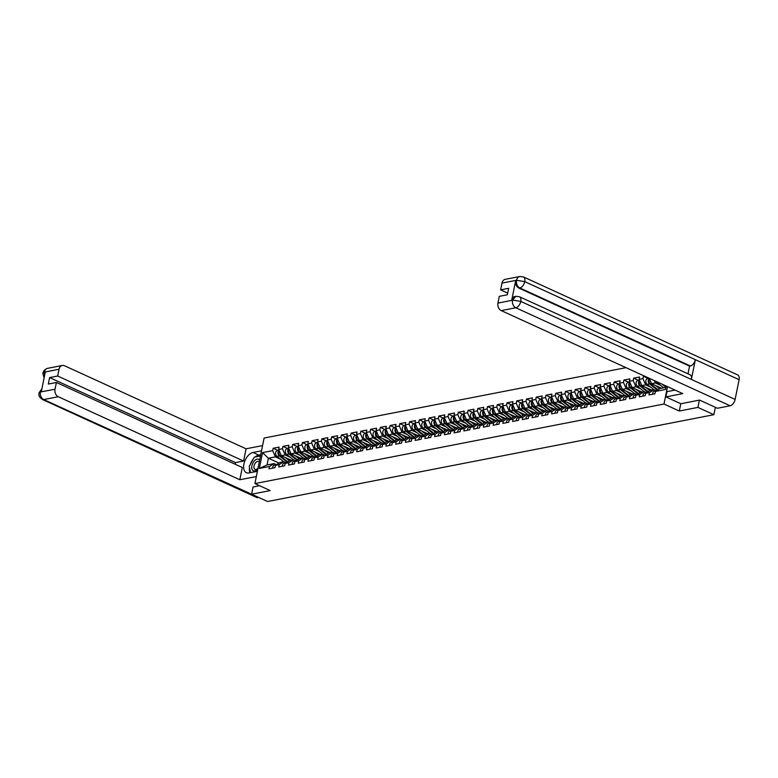 <?xml version="1.0" encoding="UTF-8"?>
<svg xmlns="http://www.w3.org/2000/svg" width="778" height="778" viewBox="0 0 778 778"><rect width="100%" height="100%" fill="white"/><g stroke="black" fill="none" stroke-linecap="round" stroke-linejoin="round"><path stroke-width="1.17" d="M626.008 367.663L264.102 438.043L254.921 483.576L663.994 404.025L667.505 386.637M279.001 463.075L268.391 458.223L262.546 452.611L259.346 468.453L269.499 466.479L269.023 468.852L274.955 467.695L275.431 465.332L279.992 462.443L283.805 461.704L286.187 462.793M262.546 452.611L272.689 450.637L273.166 448.264L277.882 450.423M291.283 460.245L281.354 455.704L278.621 449.48L279.098 447.117L273.166 448.264M278.621 449.48L282.433 448.741L282.91 446.377L287.627 448.527M301.028 458.349L291.098 453.807L288.366 447.583L288.842 445.22L282.91 446.377M288.366 447.583L292.178 446.844L292.654 444.481L297.361 446.63M310.772 456.453L300.833 451.911L298.11 445.697L298.587 443.324L292.654 444.481M298.11 445.697L301.922 444.948L302.399 442.585L307.106 444.734M320.517 454.566L310.578 450.015L307.855 443.8L308.331 441.427L302.399 442.585M307.855 443.8L311.667 443.061L312.143 440.688L316.85 442.847M330.261 452.67L320.322 448.128L317.599 441.904L318.076 439.531L312.143 440.688M317.599 441.904L321.402 441.165L321.888 438.792L326.595 440.951M339.996 450.773L330.066 446.232L327.344 440.008L327.82 437.644L321.888 438.792M327.344 440.008L331.146 439.269L331.623 436.896L336.339 439.055M349.74 448.877L339.811 444.335L337.078 438.111L337.555 435.748L331.623 436.896M337.078 438.111L340.89 437.372L341.367 435.009L346.084 437.158M359.485 446.98L349.555 442.439L346.823 436.215L347.299 433.852L341.367 435.009M346.823 436.215L350.635 435.476L351.111 433.113L355.818 435.262M369.229 445.084L359.29 440.543L356.567 434.328L357.044 431.955L351.111 433.113M356.567 434.328L360.379 433.579L360.856 431.216L365.563 433.365M378.974 443.197L369.035 438.646L366.312 432.432L366.788 430.059L360.856 431.216M366.312 432.432L370.124 431.693L370.6 429.32L375.307 431.479M388.718 441.301L378.779 436.759L376.056 430.535L376.533 428.163L370.6 429.32M376.056 430.535L379.859 429.796L380.345 427.423L385.052 429.582M398.453 439.405L388.523 434.863L385.8 428.639L386.277 426.276L380.345 427.423M385.8 428.639L389.603 427.9L390.079 425.527L394.796 427.686M408.197 437.508L398.268 432.967L395.535 426.743L396.021 424.38L390.079 425.527M395.535 426.743L399.347 426.004L399.824 423.64L404.541 425.79M417.942 435.612L408.012 431.07L405.28 424.846L405.756 422.483L399.824 423.64M405.28 424.846L409.092 424.107L409.568 421.744L414.285 423.893M427.686 433.716L417.757 429.174L415.024 422.96L415.501 420.587L409.568 421.744M415.024 422.96L418.836 422.211L419.313 419.848L424.02 421.997M437.431 431.829L427.492 427.278L424.769 421.063L425.245 418.69L419.313 419.848M424.769 421.063L428.581 420.324L429.057 417.951L433.764 420.11M447.175 429.933L437.236 425.391L434.513 419.167L434.99 416.794L429.057 417.951M434.513 419.167L438.325 418.428L438.802 416.055L443.509 418.214M456.919 428.036L446.98 423.495L444.257 417.271L444.734 414.907L438.802 416.055M444.257 417.271L448.06 416.531L448.536 414.159L453.253 416.318M466.654 426.14L456.725 421.598L453.992 415.374L454.478 413.011L448.536 414.159M453.992 415.374L457.804 414.635L458.281 412.272L462.998 414.421M476.399 424.243L466.469 419.702L463.737 413.478L464.213 411.115L458.281 412.272M463.737 413.478L467.549 412.739L468.025 410.376L472.742 412.525M486.143 422.347L476.214 417.805L473.481 411.591L473.958 409.218L468.025 410.376M473.481 411.591L477.293 410.842L477.77 408.479L482.477 410.628M495.887 420.451L485.949 415.909L483.226 409.695L483.702 407.322L477.77 408.479M483.226 409.695L487.038 408.946L487.514 406.583L492.221 408.742M505.632 418.564L495.693 414.013L492.97 407.798L493.447 405.426L487.514 406.583M492.97 407.798L496.782 407.059L497.259 404.686L501.966 406.845M515.376 416.668L505.437 412.126L502.714 405.902L503.191 403.539L497.259 404.686M502.714 405.902L506.517 405.163L507.003 402.79L511.71 404.949M525.111 414.771L515.182 410.23L512.459 404.006L512.935 401.643L507.003 402.79M512.459 404.006L516.261 403.267L516.738 400.894L521.455 403.053M534.856 412.875L524.926 408.333L522.194 402.109L522.67 399.746L516.738 400.894M522.194 402.109L526.006 401.37L526.482 399.007L531.199 401.156M544.6 410.979L534.671 406.437L531.938 400.213L532.415 397.85L526.482 399.007M531.938 400.213L535.75 399.474L536.227 397.111L540.934 399.26M554.344 409.082L544.405 404.541L541.683 398.326L542.159 395.953L536.227 397.111M541.683 398.326L545.495 397.577L545.971 395.214L550.678 397.373M564.089 407.195L554.15 402.644L551.427 396.43L551.903 394.057L545.971 395.214M551.427 396.43L555.239 395.691L555.716 393.318L560.423 395.477M573.833 405.299L563.894 400.758L561.171 394.534L561.648 392.161L555.716 393.318M561.171 394.534L564.974 393.794L565.46 391.422L570.167 393.58M583.568 403.403L573.639 398.861L570.916 392.637L571.392 390.274L565.46 391.422M570.916 392.637L574.718 391.898L575.195 389.525L579.911 391.684M593.313 401.506L583.383 396.965L580.651 390.741L581.137 388.378L575.195 389.525M580.651 390.741L584.463 390.002L584.939 387.639L589.656 389.788M603.057 399.61L593.128 395.068L590.395 388.844L590.872 386.481L584.939 387.639M590.395 388.844L594.207 388.105L594.684 385.742L599.4 387.891M612.801 397.714L602.872 393.172L600.139 386.958L600.616 384.585L594.684 385.742M600.139 386.958L603.952 386.209L604.428 383.846L609.135 386.005M622.546 395.827L612.607 391.276L609.884 385.061L610.36 382.688L604.428 383.846M609.884 385.061L613.696 384.322L614.173 381.949L618.88 384.108M632.29 393.931L622.351 389.389L619.628 383.165L620.105 380.792L614.173 381.949M619.628 383.165L623.441 382.426L623.917 380.053L628.624 382.212M642.035 392.034L632.096 387.493L629.373 381.269L629.849 378.905L623.917 380.053M629.373 381.269L633.175 380.53L633.652 378.157L638.368 380.316M651.77 390.138L641.84 385.596L639.108 379.372L639.594 377.009L633.652 378.157M639.108 379.372L642.92 378.633L643.396 376.27L648.113 378.419M644.398 376.075L643.396 376.27M666.24 386.063L665.55 389.457L655.407 391.431L659.968 388.543L665.968 387.376M275.431 465.332L279.244 464.592L278.757 466.956L284.699 465.798L285.176 463.435L288.978 462.696L288.502 465.059L294.434 463.912L294.911 461.539L298.723 460.8L298.246 463.163L304.179 462.015L304.655 459.642L308.467 458.903L307.991 461.266L313.923 460.119L314.4 457.746L318.212 457.007L317.735 459.38L323.667 458.223L324.144 455.859L327.956 455.111L327.48 457.483L333.412 456.326L333.888 453.963L337.701 453.214L337.214 455.587L343.156 454.43L343.633 452.067L347.435 451.328L346.959 453.691L352.891 452.533L353.368 450.17L357.18 449.431L356.703 451.794L362.636 450.647L363.112 448.274L366.924 447.535L366.448 449.898L372.38 448.75L372.856 446.377L376.669 445.638L376.192 448.011L382.124 446.854L382.601 444.481L386.413 443.742L385.937 446.115L391.869 444.958L392.345 442.594L396.158 441.846L395.681 444.219L401.613 443.061L402.09 440.698L405.892 439.959L405.416 442.322L411.348 441.165L411.834 438.802L415.637 438.063L415.16 440.426L421.093 439.278L421.569 436.905L425.381 436.166L424.905 438.529L430.837 437.382L431.313 435.009L435.126 434.27L434.649 436.643L440.581 435.486L441.058 433.113L444.87 432.374L444.394 434.746L450.326 433.589L450.802 431.226L454.615 430.477L454.138 432.85L460.07 431.693L460.547 429.33L464.359 428.59L463.873 430.954L469.815 429.796L470.291 427.433L474.094 426.694L473.617 429.057L479.549 427.91L480.026 425.537L483.838 424.798L483.362 427.161L489.294 426.013L489.77 423.64L493.583 422.901L493.106 425.274L499.038 424.117L499.515 421.744L503.327 421.005L502.851 423.378L508.783 422.221L509.259 419.857L513.072 419.109L512.595 421.481L518.527 420.324L519.004 417.961L522.816 417.222L522.33 419.585L528.272 418.428L528.748 416.065L532.551 415.326L532.074 417.689L538.006 416.541L538.483 414.168L542.295 413.429L541.819 415.792L547.751 414.645L548.227 412.272L552.04 411.533L551.563 413.906L557.495 412.748L557.972 410.376L561.784 409.636L561.308 412.009L567.24 410.852L567.716 408.489L571.529 407.74L571.052 410.113L576.984 408.956L577.461 406.593L581.273 405.853L580.796 408.217L586.729 407.059L587.205 404.696L591.008 403.957L590.531 406.32L596.463 405.173L596.95 402.8L600.752 402.061L600.276 404.424L606.208 403.276L606.684 400.903L610.497 400.164L610.02 402.537L615.952 401.38L616.429 399.007L620.241 398.268L619.765 400.641L625.697 399.484L626.173 397.12L629.986 396.372L629.509 398.744L635.441 397.587L635.918 395.224L639.73 394.485L639.253 396.848L645.186 395.691L645.662 393.328L649.474 392.589L648.988 394.952L654.93 393.804L655.407 391.431M290.282 457.299L285.156 454.965L281.354 455.704M285.156 454.965L282.433 448.741M279.244 464.592L283.805 461.704M300.016 455.412L294.901 453.068L291.098 453.807M285.176 463.435L289.737 460.547L293.549 459.808L295.932 460.897M294.901 453.068L292.178 446.844M288.978 462.696L293.549 459.808M309.761 453.516L304.645 451.172L300.833 451.911M294.911 461.539L299.481 458.65L303.284 457.911L305.676 459.001L303.751 459.39A3.229 2.451 -101 0 0 301.883 462.463M304.645 451.172L301.922 444.948M298.723 460.8L303.284 457.911M319.505 451.619L314.39 449.276L310.578 450.015M304.655 459.642L309.226 456.754L313.028 456.015L315.411 457.104M314.39 449.276L311.667 443.061M308.467 458.903L313.028 456.015M329.25 449.723L324.134 447.379L320.322 448.128M314.4 457.746L318.961 454.867L322.773 454.119L325.155 455.218M324.134 447.379L321.402 441.165M318.212 457.007L322.773 454.119M338.994 447.827L333.879 445.493L330.066 446.232M324.144 455.859L328.705 452.971L332.517 452.232L334.9 453.321L332.974 453.71A3.229 2.451 -101 0 0 331.117 456.774M333.879 445.493L331.146 439.269M327.956 455.111L332.517 452.232M348.739 445.93L343.623 443.596L339.811 444.335M333.888 453.963L338.449 451.075L342.262 450.336L344.644 451.425M343.623 443.596L340.89 437.372M337.701 453.214L342.262 450.336M358.483 444.034L353.358 441.7L349.555 442.439M343.633 452.067L348.194 449.178L352.006 448.439L354.389 449.528M353.358 441.7L350.635 435.476M347.435 451.328L352.006 448.439M368.218 442.147L363.102 439.803L359.29 440.543M353.368 450.17L357.938 447.282L361.741 446.543L364.133 447.632M363.102 439.803L360.379 433.579M357.18 449.431L361.741 446.543M377.962 440.251L372.847 437.907L369.035 438.646M363.112 448.274L367.683 445.386L371.485 444.646L373.878 445.736M372.847 437.907L370.124 431.693M366.924 447.535L371.485 444.646M387.707 438.354L382.591 436.011L378.779 436.759M372.856 446.377L377.418 443.499L381.23 442.75L383.612 443.839L381.687 444.238A3.229 2.451 -101 0 0 379.829 447.301M382.591 436.011L379.859 429.796M376.669 445.638L381.23 442.75M397.451 436.458L392.336 434.124L388.523 434.863M382.601 444.481L387.162 441.603L390.974 440.854L393.357 441.953M392.336 434.124L389.603 427.9M386.413 443.742L390.974 440.854M407.195 434.562L402.08 432.228L398.268 432.967M392.345 442.594L396.906 439.706L400.719 438.967L403.101 440.056M402.08 432.228L399.347 426.004M396.158 441.846L400.719 438.967M416.94 432.665L411.815 430.331L408.012 431.07M402.09 440.698L406.651 437.81L410.463 437.071L412.846 438.16L410.92 438.549A3.229 2.451 -101 0 0 409.063 441.612M411.815 430.331L409.092 424.107M405.892 439.959L410.463 437.071M426.675 430.779L421.559 428.435L417.757 429.174M411.834 438.802L416.395 435.913L420.208 435.174L422.59 436.264M421.559 428.435L418.836 422.211M415.637 438.063L420.208 435.174M436.419 428.882L431.304 426.539L427.492 427.278M421.569 436.905L426.14 434.017L429.942 433.278L432.335 434.367M431.304 426.539L428.581 420.324M425.381 436.166L429.942 433.278M446.164 426.986L441.048 424.642L437.236 425.391M431.313 435.009L435.875 432.121L439.687 431.382L442.069 432.471M441.048 424.642L438.325 418.428M435.126 434.27L439.687 431.382M455.908 425.089L450.793 422.746L446.98 423.495M441.058 433.113L445.619 430.234L449.431 429.485L451.814 430.584M450.793 422.746L448.06 416.531M444.87 432.374L449.431 429.485M465.652 423.193L460.537 420.859L456.725 421.598M450.802 431.226L455.363 428.338L459.176 427.599L461.558 428.688M460.537 420.859L457.804 414.635M454.615 430.477L459.176 427.599M475.397 421.297L470.272 418.963L466.469 419.702M460.547 429.33L465.108 426.441L468.92 425.702L471.303 426.791M470.272 418.963L467.549 412.739M464.359 428.59L468.92 425.702M485.132 419.41L480.016 417.066L476.214 417.805M470.291 427.433L474.852 424.545L478.665 423.806L481.047 424.895M480.016 417.066L477.293 410.842M474.094 426.694L478.665 423.806M494.876 417.514L489.761 415.17L485.949 415.909M480.026 425.537L484.597 422.649L488.399 421.909L490.792 422.999M489.761 415.17L487.038 408.946M483.838 424.798L488.399 421.909M504.621 415.617L499.505 413.274L495.693 414.013M489.77 423.64L494.341 420.752L498.144 420.013L500.526 421.102M499.505 413.274L496.782 407.059M493.583 422.901L498.144 420.013M514.365 413.721L509.25 411.377L505.437 412.126M499.515 421.744L504.076 418.865L507.888 418.117L510.271 419.216M509.25 411.377L506.517 405.163M503.327 421.005L507.888 418.117M524.109 411.825L518.994 409.491L515.182 410.23M509.259 419.857L513.82 416.969L517.633 416.23L520.015 417.319M518.994 409.491L516.261 403.267M513.072 419.109L517.633 416.23M533.854 409.928L528.739 407.594L524.926 408.333M519.004 417.961L523.565 415.073L527.377 414.334L529.76 415.423M528.739 407.594L526.006 401.37M522.816 417.222L527.377 414.334M543.598 408.042L538.473 405.698L534.671 406.437M528.748 416.065L533.309 413.176L537.121 412.437L539.504 413.526M538.473 405.698L535.75 399.474M532.551 415.326L537.121 412.437M553.333 406.145L548.218 403.801L544.405 404.541M538.483 414.168L543.054 411.28L546.856 410.541L549.249 411.63M548.218 403.801L545.495 397.577M542.295 413.429L546.856 410.541M563.077 404.249L557.962 401.905L554.15 402.644M548.227 412.272L552.798 409.384L556.601 408.644L558.993 409.734M557.962 401.905L555.239 395.691M552.04 411.533L556.601 408.644M572.822 402.352L567.707 400.009L563.894 400.758M557.972 410.376L562.533 407.497L566.345 406.748L568.728 407.847L566.802 408.236A3.229 2.451 -101 0 0 564.945 411.299M567.707 400.009L564.974 393.794M561.784 409.636L566.345 406.748M582.566 400.456L577.451 398.122L573.639 398.861M567.716 408.489L572.277 405.601L576.09 404.861L578.472 405.951M577.451 398.122L574.718 391.898M571.529 407.74L576.09 404.861M592.311 398.56L587.195 396.226L583.383 396.965M577.461 406.593L582.022 403.704L585.834 402.965L588.217 404.054M587.195 396.226L584.463 390.002M581.273 405.853L585.834 402.965M602.055 396.673L596.93 394.329L593.128 395.068M587.205 404.696L591.766 401.808L595.578 401.069L597.961 402.158L596.036 402.547A3.229 2.451 -101 0 0 594.178 405.61M596.93 394.329L594.207 388.105M591.008 403.957L595.578 401.069M611.79 394.777L606.675 392.433L602.872 393.172M596.95 402.8L601.511 399.911L605.323 399.172L607.706 400.262M606.675 392.433L603.952 386.209M600.752 402.061L605.323 399.172M621.534 392.88L616.419 390.537L612.607 391.276M606.684 400.903L611.255 398.015L615.058 397.276L617.45 398.365M616.419 390.537L613.696 384.322M610.497 400.164L615.058 397.276M631.279 390.984L626.164 388.64L622.351 389.389M616.429 399.007L620.99 396.128L624.802 395.38L627.185 396.479L625.259 396.868A3.229 2.451 -101 0 0 623.402 399.931M626.164 388.64L623.441 382.426M620.241 398.268L624.802 395.38M641.023 389.088L635.908 386.754L632.096 387.493M626.173 397.12L630.734 394.232L634.547 393.493L636.929 394.582M635.908 386.754L633.175 380.53M629.986 396.372L634.547 393.493M650.768 387.191L645.652 384.857L641.84 385.596M635.918 395.224L640.479 392.336L644.291 391.597L646.674 392.686L644.748 393.075A3.229 2.451 -101 0 0 642.891 396.138M645.652 384.857L642.92 378.633M639.73 394.485L644.291 391.597M661.514 388.241L651.585 383.7L649.202 378.264M660.512 385.305L655.387 382.961L651.585 383.7M645.662 393.328L650.223 390.439L654.035 389.7L656.418 390.789M655.387 382.961L654.376 380.637M649.474 392.589L654.035 389.7M680.779 403.704L679.301 411.027L697.915 407.409L699.383 400.116M697.915 407.409L713.883 414.703L715.371 407.312M253.083 486.911L251.615 494.205L267.583 501.509L713.883 414.703M251.615 494.205L270.229 490.578L254.921 483.576M679.301 411.027L663.994 404.025M280.537 459.195L275.422 456.861L268.391 458.223L267.029 464.962L274.06 463.6L276.443 464.69L274.517 465.079A3.229 2.451 -101 0 0 272.66 468.142M275.422 456.861L272.689 450.637M269.499 466.479L274.06 463.6M259.346 468.453L267.029 464.962M655.047 393.201A3.229 2.451 -101 0 1 655.212 392.375M652.635 394.242A3.229 2.451 -101 0 1 654.493 391.178L656.379 390.809M656.048 381.405A3.229 2.451 79 0 0 656.914 382.455L663.692 387.823M662.039 384.137L665.997 387.269M664.247 385.149L666.124 386.637M259.638 460.187A6.35 3.637 -65.4 0 0 259.035 459.497A6.35 3.637 -65.4 0 0 253.054 462.745A6.35 3.637 -65.4 0 0 252.908 470.534A6.35 3.637 -65.4 0 0 257.907 468.764M259.269 461.996A4.347 2.49 -65.4 0 0 258.928 461.636A4.347 2.49 -65.4 0 0 258.646 461.451A4.347 2.49 -65.4 0 0 254.698 464.116A4.347 2.49 -65.4 0 0 254.737 469.192A4.347 2.49 -65.4 0 0 255.028 469.367A4.347 2.49 -65.4 0 0 258.033 468.123M250.555 472.635L249.232 466.323L254.318 457.153L260.484 455.957M675.032 390.079L666.95 391.655L665.89 396.897L682.753 393.61L501.217 310.587A5.864 4.454 -101 0 1 497.939 303.128L499.311 296.34L507.363 294.774L508.676 288.307L500.614 289.873L501.985 283.085A5.864 4.454 -101 0 1 505.233 279.331L519.821 276.491A5.864 4.454 79 0 0 516.563 280.255L501.985 283.085M519.422 296.729A6.01 3.443 114.6 0 1 520.764 301.407L512.576 300.065L515.824 296.301L519.422 296.729L690.018 374.753A6.01 3.443 114.6 0 1 691.37 379.431L735.113 399.435A6.01 3.443 114.6 0 1 730.143 405.785L717.433 408.256L699.578 400.087L680.838 403.724L665.89 396.897M519.821 276.491L523.409 276.919L737.758 374.947A6.01 3.443 114.6 0 1 739.1 379.674L695.357 359.669A6.01 3.443 114.6 0 1 690.397 365.971L519.792 287.948L518.945 288.113A5.864 4.454 -101 0 1 515.678 280.644L511.73 300.22A5.864 4.454 -101 0 1 514.987 296.467L515.824 296.301M735.113 399.435L739.1 379.674M730.143 405.785L515.795 307.757A6.01 3.443 114.6 0 0 520.774 301.407L691.37 379.431L695.357 359.669L524.751 281.646L516.563 280.255M500.614 289.873L507.703 293.111M687.995 373.829L689.551 366.127L518.945 288.113M689.551 366.127L690.397 365.971M255.174 456.987A10.999 6.292 -65.4 0 1 258.763 455.101L253.006 452.475A10.999 6.292 -65.4 0 0 244.448 462.083A10.999 6.292 -65.4 0 0 246.373 472.713A10.999 6.292 -65.4 0 0 248.872 472.966L257.392 471.303M253.006 452.475L261.525 450.812M262.585 445.58L246.072 448.789L243.602 461.033L57.689 376.017L59.05 369.229L44.365 372.176L45.27 372.127L41.322 391.713L40.368 391.986L55.014 389.263A5.864 4.454 79 0 0 58.292 396.731L43.704 399.561L258.743 497.463M235.209 464.262L235.54 462.609L243.602 461.033M235.54 462.609L49.627 377.583L48.324 384.05L56.386 382.475L242.298 467.5L239.828 479.754L58.292 396.731M256.341 476.544L239.828 479.754M246.072 448.789L64.535 365.767A5.864 4.454 79 0 0 62.308 365.475A5.864 4.454 79 0 0 59.05 369.229M258.053 497.589A6.01 3.443 114.6 0 1 256.682 497.463L42.333 399.435A6.01 3.443 114.6 0 0 43.704 399.561A5.864 4.454 -101 0 1 40.437 392.102M56.386 382.475L55.014 389.263M49.627 377.583L57.689 376.017M253.064 487.028L259.492 485.666M253.395 458.816A10.999 6.292 -65.4 0 0 250.331 464.34M249.514 467.675A10.999 6.292 -65.4 0 0 249.903 472.761M258.763 455.101L260.737 454.722M44.55 375.677L44.424 372.292M44.113 377.865L42.887 373.664L44.356 372.176M42.333 399.435C37.208 395.117 39.834 395.963 38.919 394.777L38.988 392.841L40.368 391.986M645.302 395.098A3.229 2.451 -101 0 1 645.468 394.271M635.558 396.994A3.229 2.451 -101 0 1 635.723 396.167M633.146 398.035A3.229 2.451 -101 0 1 635.004 394.971L636.9 394.602M625.813 398.89A3.229 2.451 -101 0 1 625.989 398.054M616.079 400.777A3.229 2.451 -101 0 1 616.244 399.95M613.657 401.827A3.229 2.451 -101 0 1 615.524 398.754L617.411 398.394M606.334 402.673A3.229 2.451 -101 0 1 606.5 401.847M603.923 403.724A3.229 2.451 -101 0 1 605.78 400.651L607.667 400.281M649.27 378.419A3.229 2.451 79 0 0 649.572 383.885L657.468 390.128M649.115 378.225L647.685 378.507A3.229 2.451 79 0 0 645.837 380.987A3.229 2.451 79 0 0 647.17 384.351L653.948 389.72M649.474 378.886A3.229 2.451 79 0 0 650.33 383.739L657.984 389.797M655.591 385.538L659.647 388.747M660.94 388.358L659.812 387.463M639.526 380.316A3.229 2.451 79 0 0 639.837 385.781L647.724 392.024M639.438 380.111L637.941 380.393A3.229 2.451 79 0 0 636.093 382.883A3.229 2.451 79 0 0 637.425 386.248L644.203 391.606M639.73 380.782A3.229 2.451 79 0 0 640.586 385.635L648.239 391.694M645.847 387.434L649.902 390.644M651.196 390.255L650.068 389.36M629.781 382.202A3.229 2.451 79 0 0 630.092 387.668L637.979 393.921M629.694 382.008L628.206 382.29A3.229 2.451 79 0 0 626.348 384.77A3.229 2.451 79 0 0 627.69 388.144L634.469 393.503M629.986 382.669A3.229 2.451 79 0 0 630.841 387.522L638.495 393.59M636.103 389.321L640.168 392.54M641.451 392.141L640.323 391.256M620.037 384.099A3.229 2.451 79 0 0 620.348 389.564L628.235 395.808M619.949 383.894L618.461 384.186A3.229 2.451 79 0 0 616.604 386.666A3.229 2.451 79 0 0 617.946 390.031L624.724 395.399M620.241 384.565A3.229 2.451 79 0 0 621.097 389.418L628.76 395.487M626.368 391.217L630.423 394.427M631.707 394.038L630.579 393.153M610.292 385.995A3.229 2.451 79 0 0 610.604 391.46L618.491 397.704M610.205 385.791L608.717 386.083A3.229 2.451 79 0 0 606.869 388.562A3.229 2.451 79 0 0 608.202 391.927L614.98 397.295M610.497 386.462A3.229 2.451 79 0 0 611.352 391.315L619.016 397.373M616.623 393.114L620.679 396.323M621.962 395.934L620.834 395.039M596.59 404.57A3.229 2.451 -101 0 1 596.755 403.743M600.548 387.891A3.229 2.451 79 0 0 600.859 393.357L608.756 399.6M600.46 387.687L598.972 387.979A3.229 2.451 79 0 0 597.125 390.459A3.229 2.451 79 0 0 598.457 393.824L605.235 399.192M600.752 388.358A3.229 2.451 79 0 0 601.608 393.211L609.271 399.27M606.879 395.01L610.934 398.219M612.228 397.83L611.1 396.936M586.845 406.466A3.229 2.451 -101 0 1 587.011 405.639M584.434 407.507A3.229 2.451 -101 0 1 586.291 404.443L588.178 404.074M590.813 389.788A3.229 2.451 79 0 0 591.115 395.253L599.011 401.497M590.716 389.584L589.228 389.875A3.229 2.451 79 0 0 587.38 392.355A3.229 2.451 79 0 0 588.713 395.72L595.491 401.088M591.008 390.255A3.229 2.451 79 0 0 591.864 395.107L599.527 401.166M597.134 396.906L601.19 400.116M602.483 399.727L601.355 398.832M577.101 408.362A3.229 2.451 -101 0 1 577.266 407.536M574.689 409.403A3.229 2.451 -101 0 1 576.547 406.34L578.443 405.97M581.069 391.684A3.229 2.451 79 0 0 581.38 397.15L589.267 403.393M580.971 391.48L579.484 391.762A3.229 2.451 79 0 0 577.636 394.251A3.229 2.451 79 0 0 578.968 397.616L585.746 402.975M581.273 392.151A3.229 2.451 79 0 0 582.129 397.004L589.782 403.062M587.39 398.803L591.445 402.012M592.739 401.623L591.611 400.728M567.356 410.259A3.229 2.451 -101 0 1 567.522 409.423M571.324 393.58A3.229 2.451 79 0 0 571.635 399.036L579.522 405.289M571.237 393.376L569.739 393.658A3.229 2.451 79 0 0 567.891 396.138A3.229 2.451 79 0 0 569.224 399.513L576.012 404.871M571.529 394.038A3.229 2.451 79 0 0 572.384 398.9L580.038 404.959M577.646 400.689L581.711 403.908M582.994 403.519L581.866 402.625M557.612 412.155A3.229 2.451 -101 0 1 557.787 411.319M555.2 413.196A3.229 2.451 -101 0 1 557.067 410.123L558.954 409.763M561.58 395.467A3.229 2.451 79 0 0 561.891 400.933L569.778 407.176M561.492 395.263L560.004 395.555A3.229 2.451 79 0 0 558.147 398.035A3.229 2.451 79 0 0 559.489 401.399L566.267 406.768M561.784 395.934A3.229 2.451 79 0 0 562.64 400.787L570.303 406.855M567.911 402.586L571.966 405.795M573.25 405.406L572.122 404.521M547.877 414.042A3.229 2.451 -101 0 1 548.043 413.215M545.466 415.092A3.229 2.451 -101 0 1 547.323 412.019L549.21 411.659M551.835 397.364A3.229 2.451 79 0 0 552.147 402.829L560.034 409.072M551.748 397.159L550.26 397.451A3.229 2.451 79 0 0 548.412 399.931A3.229 2.451 79 0 0 549.745 403.296L556.523 408.664M552.04 397.83A3.229 2.451 79 0 0 552.895 402.683L560.559 408.742M558.166 404.482L562.222 407.691M563.505 407.302L562.377 406.408M538.133 415.938A3.229 2.451 -101 0 1 538.298 415.112M535.721 416.979A3.229 2.451 -101 0 1 537.579 413.915L539.465 413.546M542.091 399.26A3.229 2.451 79 0 0 542.402 404.725L550.289 410.969M542.003 399.056L540.515 399.347A3.229 2.451 79 0 0 538.668 401.827A3.229 2.451 79 0 0 540 405.192L546.778 410.56M542.295 399.727A3.229 2.451 79 0 0 543.151 404.579L550.814 410.638M548.422 406.379L552.477 409.588M553.771 409.199L552.643 408.304M528.388 417.835A3.229 2.451 -101 0 1 528.554 417.008M525.977 418.875A3.229 2.451 -101 0 1 527.834 415.812L529.721 415.442M532.346 401.156A3.229 2.451 79 0 0 532.658 406.622L540.554 412.865M532.259 400.952L530.771 401.244A3.229 2.451 79 0 0 528.923 403.724A3.229 2.451 79 0 0 530.256 407.089L537.034 412.457M532.551 401.623A3.229 2.451 79 0 0 533.407 406.476L541.07 412.534M538.677 408.275L542.733 411.484M544.026 411.095L542.898 410.201M518.644 419.731A3.229 2.451 -101 0 1 518.809 418.904M516.232 420.772A3.229 2.451 -101 0 1 518.09 417.708L519.986 417.339M522.612 403.053A3.229 2.451 79 0 0 522.923 408.518L530.81 414.762M522.515 402.848L521.027 403.14A3.229 2.451 79 0 0 519.179 405.62A3.229 2.451 79 0 0 520.511 408.985L527.29 414.343M522.816 403.519A3.229 2.451 79 0 0 523.672 408.372L531.325 414.431M528.933 410.171L532.988 413.381M534.282 412.992L533.154 412.097M508.9 421.627A3.229 2.451 -101 0 1 509.065 420.791M506.488 422.668A3.229 2.451 -101 0 1 508.345 419.605L510.242 419.235M512.867 404.949A3.229 2.451 79 0 0 513.179 410.414L521.065 416.658M512.78 404.745L511.282 405.027A3.229 2.451 79 0 0 509.434 407.516A3.229 2.451 79 0 0 510.767 410.881L517.545 416.24M513.072 405.406A3.229 2.451 79 0 0 513.927 410.269L521.581 416.327M519.189 412.058L523.254 415.277M524.537 414.888L523.409 413.993M499.155 423.524A3.229 2.451 -101 0 1 499.33 422.687M496.743 424.564A3.229 2.451 -101 0 1 498.601 421.501L500.497 421.131M503.123 406.836A3.229 2.451 79 0 0 503.434 412.301L511.321 418.545M503.035 406.631L501.547 406.923A3.229 2.451 79 0 0 499.69 409.403A3.229 2.451 79 0 0 501.032 412.768L507.81 418.136M503.327 407.302A3.229 2.451 79 0 0 504.183 412.155L511.836 418.224M509.454 413.954L513.509 417.164M514.793 416.775L513.665 415.89M489.42 425.41A3.229 2.451 -101 0 1 489.586 424.584M486.999 426.461A3.229 2.451 -101 0 1 488.866 423.388L490.753 423.028M493.378 408.732A3.229 2.451 79 0 0 493.69 414.197L501.577 420.441M493.291 408.528L491.803 408.82A3.229 2.451 79 0 0 489.955 411.299A3.229 2.451 79 0 0 491.288 414.664L498.066 420.032M493.583 409.199A3.229 2.451 79 0 0 494.438 414.052L502.102 420.12M499.709 415.851L503.765 419.06M505.048 418.671L503.92 417.776M479.676 427.307A3.229 2.451 -101 0 1 479.841 426.48M477.264 428.347A3.229 2.451 -101 0 1 479.122 425.284L481.008 424.914M483.634 410.628A3.229 2.451 79 0 0 483.945 416.094L491.832 422.337M483.546 410.424L482.059 410.716A3.229 2.451 79 0 0 480.211 413.196A3.229 2.451 79 0 0 481.543 416.561L488.321 421.929M483.838 411.095A3.229 2.451 79 0 0 484.694 415.948L492.357 422.007M489.965 417.747L494.02 420.956M495.304 420.567L494.176 419.673M469.931 429.203A3.229 2.451 -101 0 1 470.097 428.377M467.52 430.244A3.229 2.451 -101 0 1 469.377 427.18L471.264 426.811M473.89 412.525A3.229 2.451 79 0 0 474.201 417.99L482.097 424.234M473.802 412.321L472.314 412.612A3.229 2.451 79 0 0 470.466 415.092A3.229 2.451 79 0 0 471.799 418.457L478.577 423.825M474.094 412.992A3.229 2.451 79 0 0 474.95 417.844L482.613 423.903M480.221 419.643L484.276 422.853M485.569 422.464L484.441 421.569M460.187 431.1A3.229 2.451 -101 0 1 460.352 430.273M457.775 432.14A3.229 2.451 -101 0 1 459.633 429.077L461.529 428.707M464.155 414.421A3.229 2.451 79 0 0 464.456 419.887L472.353 426.13M464.058 414.217L462.57 414.509A3.229 2.451 79 0 0 460.722 416.989A3.229 2.451 79 0 0 462.054 420.353L468.833 425.712M464.359 414.888A3.229 2.451 79 0 0 465.215 419.741L472.868 425.799M470.476 421.54L474.531 424.749M475.825 424.36L474.697 423.465M450.443 432.996A3.229 2.451 -101 0 1 450.608 432.169M448.031 434.036A3.229 2.451 -101 0 1 449.888 430.973L451.785 430.604M454.41 416.318A3.229 2.451 79 0 0 454.722 421.783L462.609 428.026M454.323 416.113L452.825 416.395A3.229 2.451 79 0 0 450.977 418.885A3.229 2.451 79 0 0 452.31 422.25L459.088 427.608M454.615 416.775A3.229 2.451 79 0 0 455.47 421.637L463.124 427.696M460.732 423.426L464.787 426.645M466.08 426.256L464.952 425.362M440.698 434.892A3.229 2.451 -101 0 1 440.873 434.056M438.286 435.933A3.229 2.451 -101 0 1 440.144 432.869L442.04 432.5M444.666 418.204A3.229 2.451 79 0 0 444.977 423.67L452.864 429.913M444.578 418L443.09 418.292A3.229 2.451 79 0 0 441.233 420.772A3.229 2.451 79 0 0 442.575 424.136L449.353 429.505M444.87 418.671A3.229 2.451 79 0 0 445.726 423.524L453.38 429.592M450.987 425.323L455.052 428.532M456.336 428.143L455.208 427.258M430.963 436.779A3.229 2.451 -101 0 1 431.129 435.952M428.542 437.829A3.229 2.451 -101 0 1 430.409 434.756L432.296 434.396M434.921 420.101A3.229 2.451 79 0 0 435.233 425.566L443.12 431.809M434.834 419.896L433.346 420.188A3.229 2.451 79 0 0 431.489 422.668A3.229 2.451 79 0 0 432.831 426.033L439.609 431.401M435.126 420.567A3.229 2.451 79 0 0 435.981 425.42L443.645 431.489M441.252 427.219L445.308 430.429M446.591 430.039L445.463 429.145M421.219 438.675A3.229 2.451 -101 0 1 421.384 437.849M418.807 439.716A3.229 2.451 -101 0 1 420.665 436.653L422.551 436.283M425.177 421.997A3.229 2.451 79 0 0 425.488 427.462L433.375 433.706M425.089 421.793L423.602 422.084A3.229 2.451 79 0 0 421.754 424.564A3.229 2.451 79 0 0 423.086 427.929L429.864 433.297M425.381 422.464A3.229 2.451 79 0 0 426.237 427.317L433.9 433.375M431.508 429.116L435.563 432.325M436.847 431.936L435.719 431.041M411.474 440.572A3.229 2.451 -101 0 1 411.64 439.745M415.433 423.893A3.229 2.451 79 0 0 415.744 429.359L423.64 435.602M415.345 423.689L413.857 423.981A3.229 2.451 79 0 0 412.009 426.461A3.229 2.451 79 0 0 413.342 429.826L420.12 435.194M415.637 424.36A3.229 2.451 79 0 0 416.493 429.213L424.156 435.272M421.764 431.012L425.819 434.221M427.112 433.832L425.984 432.938M401.73 442.468A3.229 2.451 -101 0 1 401.895 441.641M399.318 443.509A3.229 2.451 -101 0 1 401.176 440.445L403.062 440.076M405.698 425.79A3.229 2.451 79 0 0 405.999 431.255L413.896 437.499M405.601 425.585L404.113 425.877A3.229 2.451 79 0 0 402.265 428.357A3.229 2.451 79 0 0 403.597 431.722L410.376 437.08M405.892 426.256A3.229 2.451 79 0 0 406.748 431.109L414.411 437.168M412.019 432.908L416.074 436.118M417.368 435.729L416.24 434.834M391.986 444.364A3.229 2.451 -101 0 1 392.151 443.538M389.574 445.405A3.229 2.451 -101 0 1 391.431 442.342L393.328 441.972M395.953 427.686A3.229 2.451 79 0 0 396.265 433.151L404.152 439.395M395.856 427.482L394.368 427.764A3.229 2.451 79 0 0 392.52 430.253A3.229 2.451 79 0 0 393.853 433.618L400.631 438.977M396.158 428.143A3.229 2.451 79 0 0 397.013 433.006L404.667 439.064M402.275 434.795L406.33 438.014M407.623 437.625L406.495 436.73M382.241 446.261A3.229 2.451 -101 0 1 382.406 445.424M386.209 429.573A3.229 2.451 79 0 0 386.52 435.038L394.407 441.282M386.121 429.368L384.624 429.66A3.229 2.451 79 0 0 382.776 432.14A3.229 2.451 79 0 0 384.108 435.505L390.896 440.873M386.413 430.039A3.229 2.451 79 0 0 387.269 434.892L394.923 440.961M392.53 436.691L396.595 439.901M397.879 439.512L396.751 438.627M372.497 448.147A3.229 2.451 -101 0 1 372.672 447.321M370.085 449.198A3.229 2.451 -101 0 1 371.952 446.125L373.839 445.765M376.464 431.469A3.229 2.451 79 0 0 376.776 436.935L384.663 443.178M376.377 431.265L374.889 431.557A3.229 2.451 79 0 0 373.032 434.036A3.229 2.451 79 0 0 374.374 437.401L381.152 442.77M376.669 431.936A3.229 2.451 79 0 0 377.524 436.789L385.188 442.857M382.795 438.588L386.851 441.797M388.134 441.408L387.006 440.513M362.762 450.044A3.229 2.451 -101 0 1 362.927 449.217M360.35 451.084A3.229 2.451 -101 0 1 362.208 448.021L364.094 447.651M366.72 433.365A3.229 2.451 79 0 0 367.031 438.831L374.918 445.074M366.632 433.161L365.145 433.453A3.229 2.451 79 0 0 363.297 435.933A3.229 2.451 79 0 0 364.629 439.298L371.407 444.666M366.924 433.832A3.229 2.451 79 0 0 367.78 438.685L375.443 444.744M373.051 440.484L377.106 443.693M378.39 443.304L377.262 442.41M353.017 451.94A3.229 2.451 -101 0 1 353.183 451.114M350.606 452.981A3.229 2.451 -101 0 1 352.463 449.917L354.35 449.548M356.976 435.262A3.229 2.451 79 0 0 357.287 440.727L365.174 446.971M356.888 435.058L355.4 435.349A3.229 2.451 79 0 0 353.552 437.829A3.229 2.451 79 0 0 354.885 441.194L361.663 446.562M357.18 435.729A3.229 2.451 79 0 0 358.036 440.581L365.699 446.64M363.307 442.381L367.362 445.59M368.655 445.201L367.527 444.306M343.273 453.837A3.229 2.451 -101 0 1 343.438 453.01M340.861 454.877A3.229 2.451 -101 0 1 342.719 451.814L344.605 451.444M347.231 437.158A3.229 2.451 79 0 0 347.542 442.624L355.439 448.867M347.144 436.954L345.656 437.246A3.229 2.451 79 0 0 343.808 439.726A3.229 2.451 79 0 0 345.14 443.09L351.919 448.459M347.435 437.625A3.229 2.451 79 0 0 348.291 442.478L355.954 448.536M353.562 444.277L357.617 447.486M358.911 447.097L357.783 446.202M333.529 455.733A3.229 2.451 -101 0 1 333.694 454.906M337.496 439.055A3.229 2.451 79 0 0 337.808 444.52L345.695 450.763M337.399 438.85L335.911 439.132A3.229 2.451 79 0 0 334.063 441.622A3.229 2.451 79 0 0 335.396 444.987L342.174 450.345M337.701 439.512A3.229 2.451 79 0 0 338.556 444.374L346.21 450.433M343.818 446.173L347.873 449.383M349.166 448.994L348.038 448.099M323.784 457.629A3.229 2.451 -101 0 1 323.949 456.793M321.372 458.67A3.229 2.451 -101 0 1 323.23 455.607L325.126 455.237M327.752 440.941A3.229 2.451 79 0 0 328.063 446.407L335.95 452.65M327.664 440.737L326.167 441.029A3.229 2.451 79 0 0 324.319 443.509A3.229 2.451 79 0 0 325.651 446.883L332.43 452.242M327.956 441.408A3.229 2.451 79 0 0 328.812 446.261L336.466 452.329M334.073 448.06L338.138 451.269M339.422 450.88L338.294 449.995M314.04 459.516A3.229 2.451 -101 0 1 314.215 458.689M311.628 460.566A3.229 2.451 -101 0 1 313.485 457.493L315.382 457.133M318.007 442.838A3.229 2.451 79 0 0 318.319 448.303L326.206 454.546M317.92 442.633L316.432 442.925A3.229 2.451 79 0 0 314.575 445.405A3.229 2.451 79 0 0 315.917 448.77L322.695 454.138M318.212 443.304A3.229 2.451 79 0 0 319.068 448.157L326.721 454.226M324.338 449.956L328.394 453.166M329.678 452.777L328.549 451.892M304.305 461.412A3.229 2.451 -101 0 1 304.47 460.586M308.263 444.734A3.229 2.451 79 0 0 308.574 450.199L316.461 456.443M308.176 444.53L306.688 444.822A3.229 2.451 79 0 0 304.84 447.301A3.229 2.451 79 0 0 306.172 450.666L312.951 456.034M308.467 445.201A3.229 2.451 79 0 0 309.323 450.054L316.986 456.112M314.594 451.853L318.649 455.062M319.933 454.673L318.805 453.778M294.561 463.309A3.229 2.451 -101 0 1 294.726 462.482M292.149 464.349A3.229 2.451 -101 0 1 294.006 461.286L295.893 460.916M298.519 446.63A3.229 2.451 79 0 0 298.83 452.096L306.717 458.339M298.431 446.426L296.943 446.718A3.229 2.451 79 0 0 295.095 449.198A3.229 2.451 79 0 0 296.428 452.563L303.206 457.931M298.723 447.097A3.229 2.451 79 0 0 299.579 451.95L307.242 458.009M304.85 453.749L308.905 456.958M310.189 456.569L309.061 455.675M284.816 465.205A3.229 2.451 -101 0 1 284.981 464.378M282.404 466.246A3.229 2.451 -101 0 1 284.262 463.182L286.148 462.813M288.774 448.527A3.229 2.451 79 0 0 289.085 453.992L296.982 460.236M288.687 448.322L287.199 448.614A3.229 2.451 79 0 0 285.351 451.094A3.229 2.451 79 0 0 286.683 454.459L293.462 459.827M288.978 448.994A3.229 2.451 79 0 0 289.834 453.846L297.497 459.905M295.105 455.645L299.16 458.855M300.454 458.466L299.326 457.571M275.072 467.101A3.229 2.451 -101 0 1 275.237 466.275M279.039 450.423A3.229 2.451 79 0 0 279.341 455.889L287.238 462.132M278.942 450.219L277.454 450.501A3.229 2.451 79 0 0 275.606 452.99A3.229 2.451 79 0 0 276.939 456.355L283.717 461.714M279.244 450.88A3.229 2.451 79 0 0 280.099 455.743L287.753 461.801M285.361 457.542L289.416 460.751M290.709 460.362L289.581 459.467M657.925 382.261L656.914 382.455M515.678 280.644L516.631 280.372M497.939 303.128L512.634 300.172M512.576 300.065L511.73 300.22M512.527 300.289A5.864 4.454 -101 0 0 515.795 307.757L501.217 310.587M523.409 276.919A6.01 3.443 114.6 0 1 524.751 281.646A6.01 3.443 114.6 0 1 519.792 287.948C517.214 286.479 516.125 283.989 516.524 280.479M42.975 373.061C43.403 370.717 44.988 369.132 47.73 368.305A5.864 4.454 79 0 0 44.472 372.069M41.837 389.165L40.475 391.869M649.572 383.885L647.17 384.351M651.497 383.505L650.33 383.739M639.837 385.781L637.425 386.248M641.753 385.402L640.586 385.635M630.092 387.668L627.69 388.144M632.008 387.298L630.841 387.522M620.348 389.564L617.946 390.031M622.274 389.195L621.097 389.418M610.604 391.46L608.202 391.927M612.529 391.091L611.352 391.315M600.859 393.357L598.457 393.824M602.785 392.987L601.608 393.211M591.115 395.253L588.713 395.72M593.04 394.874L591.864 395.107M581.38 397.15L578.968 397.616M583.296 396.77L582.129 397.004M571.635 399.036L569.224 399.513M573.551 398.667L572.384 398.9M561.891 400.933L559.489 401.399M563.817 400.563L562.64 400.787M552.147 402.829L549.745 403.296M554.072 402.459L552.895 402.683M542.402 404.725L540 405.192M544.328 404.356L543.151 404.579M532.658 406.622L530.256 407.089M534.583 406.242L533.407 406.476M522.923 408.518L520.511 408.985M524.839 408.139L523.672 408.372M513.179 410.414L510.767 410.881M515.094 410.035L513.927 410.269M503.434 412.301L501.032 412.768M505.35 411.932L504.183 412.155M493.69 414.197L491.288 414.664M495.615 413.828L494.438 414.052M483.945 416.094L481.543 416.561M485.871 415.724L484.694 415.948M474.201 417.99L471.799 418.457M476.126 417.611L474.95 417.844M464.456 419.887L462.054 420.353M466.382 419.507L465.215 419.741M454.722 421.783L452.31 422.25M456.637 421.404L455.47 421.637M444.977 423.67L442.575 424.136M446.893 423.3L445.726 423.524M435.233 425.566L432.831 426.033M437.158 425.196L435.981 425.42M425.488 427.462L423.086 427.929M427.414 427.093L426.237 427.317M415.744 429.359L413.342 429.826M417.669 428.979L416.493 429.213M405.999 431.255L403.597 431.722M407.925 430.876L406.748 431.109M396.265 433.151L393.853 433.618M398.18 432.772L397.013 433.006M386.52 435.038L384.108 435.505M388.436 434.669L387.269 434.892M376.776 436.935L374.374 437.401M378.701 436.565L377.524 436.789M367.031 438.831L364.629 439.298M368.957 438.461L367.78 438.685M357.287 440.727L354.885 441.194M359.212 440.348L358.036 440.581M347.542 442.624L345.14 443.09M349.468 442.244L348.291 442.478M337.808 444.52L335.396 444.987M339.723 444.141L338.556 444.374M328.063 446.407L325.651 446.883M329.979 446.037L328.812 446.261M318.319 448.303L315.917 448.77M320.235 447.934L319.068 448.157M308.574 450.199L306.172 450.666M310.5 449.83L309.323 450.054M298.83 452.096L296.428 452.563M300.755 451.726L299.579 451.95M289.085 453.992L286.683 454.459M291.011 453.613L289.834 453.846M279.341 455.889L276.939 456.355M281.266 455.509L280.099 455.743M62.308 365.475L47.73 368.305M38.988 392.841L41.905 388.796"/></g></svg>
